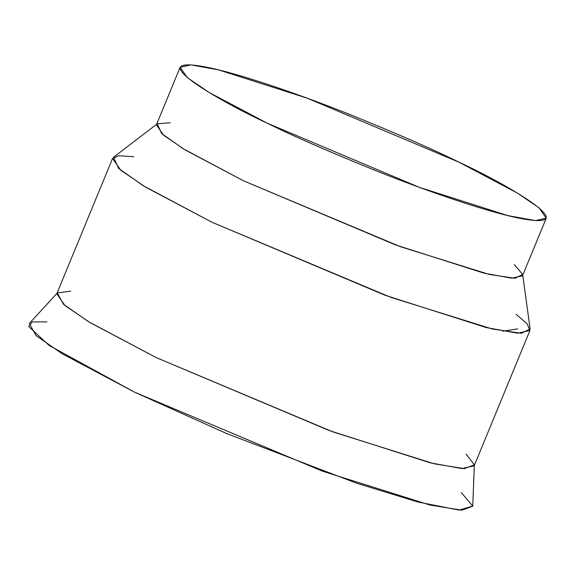 <?xml version="1.0" encoding="UTF-8"?>
<svg xmlns="http://www.w3.org/2000/svg" width="575" height="575" viewBox="0 0 575 575"><rect width="100%" height="100%" fill="white"/><g stroke="black" fill="none" stroke-linecap="round" stroke-linejoin="round"><path stroke-width="0.86" d="M461.373 492.696L472.729 506.058L459.066 510.082L417.91 502.004L356.78 483.259L226.471 433.478L134.507 392.143L49.047 345.388L28.75 326.564L32.214 321.928L46.927 321.871M502.758 331.186L517.759 328.878M459.03 162.215C433.162 149.356 395.543 132.962 346.157 113.038C297.908 93.84 238.927 73.571 207.014 67.261C138.208 53.87 217.81 100.395 267.346 123.258C293.214 136.117 330.841 152.512 380.219 172.435C428.468 191.633 487.449 211.895 519.362 218.213C588.175 231.603 508.566 185.078 459.03 162.215L517.155 192.948L539.019 207.798L546.25 218.191L535.426 220.584L507.703 215.568L419.175 187.285L267.346 123.258L209.221 92.525L187.364 77.675L180.126 67.282L190.95 64.889L218.68 69.906L307.201 98.188L459.03 162.215M180.126 67.282L156.386 124.876L163.623 135.269L185.481 150.118L243.606 180.852L395.442 244.878L483.963 273.161L511.685 278.178L522.51 275.784L546.25 218.191M514.28 264.579L522.661 274.426L515.006 278.278L489.411 274.462L400.567 246.747L243.606 180.852L183.166 148.717L161.632 133.537L157.241 123.812L170.121 122.727M156.637 124.272L113.541 157.234L118.543 168.324L143.096 185.632L212.002 222.259L390.935 297.383L492.222 328.972L521.388 333.327L530.114 328.929L522.761 275.173M516.127 314.324L527.131 323.775L529.949 330.481L517.608 333.213L486.004 327.498L385.085 295.255L212.002 222.259L145.734 187.227L120.815 170.293L112.571 158.448L118.709 155.717L133.767 156.723M112.571 158.448L56.788 293.775L65.04 305.62L89.959 322.553L156.22 357.585L329.31 430.574L430.222 462.825L461.833 468.539L474.174 465.808L529.949 330.481M466.131 454.135L474.368 464.866L464.291 468.647L434.175 463.773L332.982 431.918L156.22 357.585L88.284 321.54L63.566 304.362L57.313 292.97L70.718 291.158M57.313 292.97L29.354 323.452L36.009 335.57L62.287 353.826L134.507 392.143L322.417 471.169L429.999 505.037L462.005 510.212L472.729 506.201L474.368 464.866"/></g></svg>
